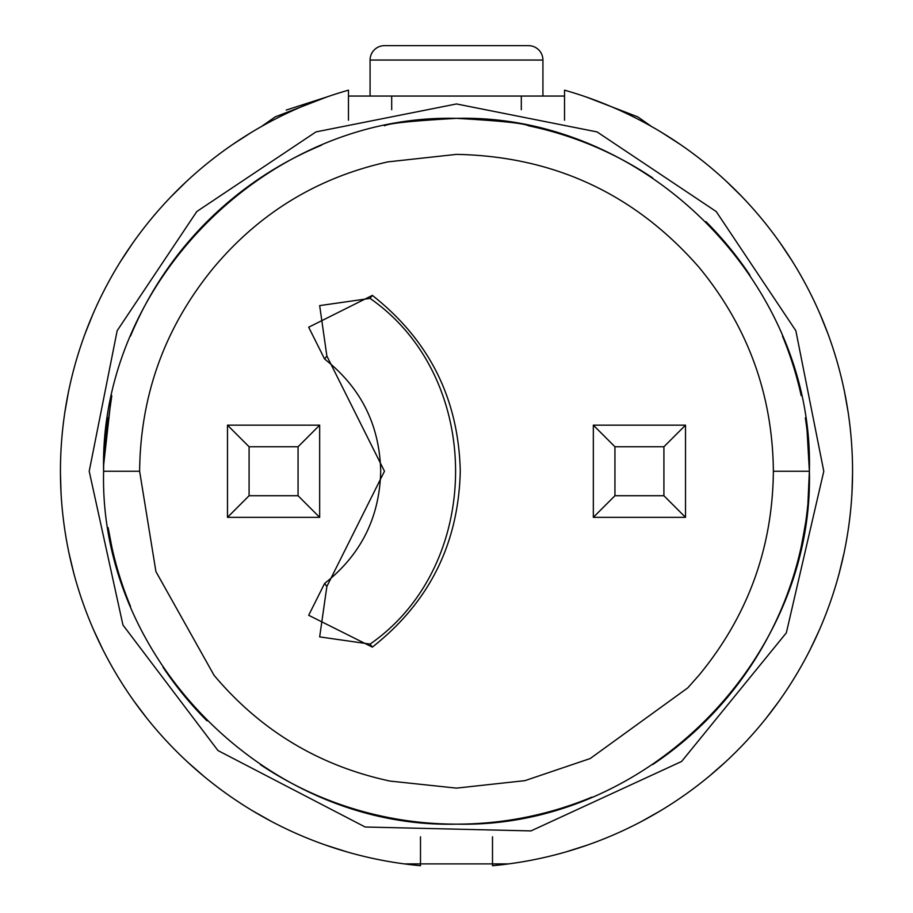 <?xml version="1.0" encoding="UTF-8"?>
<svg xmlns="http://www.w3.org/2000/svg" width="913" height="913" viewBox="0 0 913 913"><rect width="100%" height="100%" fill="white"/><g stroke="black" fill="none" stroke-linecap="round" stroke-linejoin="round"><path stroke-width="1.37" d="M514.11 819.406A352.886 352.886 0 0 0 587.116 799.08M659.015 760.244A352.886 352.886 0 0 0 700.876 725.824M710.668 716.054A352.886 352.886 0 0 0 780.136 611.915M786.39 596.566A352.886 352.886 0 0 0 800.484 550.048M800.861 394.154A352.886 352.886 0 0 0 785.648 344.007M745.898 269.312A352.886 352.886 0 0 0 710.976 226.766M640.606 170.195A352.886 352.886 0 0 0 604.338 150.828M585.632 142.839A352.886 352.886 0 0 0 564.531 135.307L564.531 135.307M807.8 504.706A352.886 352.886 0 0 1 805.745 521.871M802.036 542.938A352.886 352.886 0 0 1 801.899 543.566M804.867 527.577L801.192 546.864A352.886 352.886 0 0 1 652.749 764.535M592.012 797.083A352.886 352.886 0 0 1 260.422 764.649M207.057 720.871A352.886 352.886 0 0 1 163.039 667.243M130.525 606.415A352.886 352.886 0 0 1 111.808 546.864L108.156 527.691M807.069 430.776L809.386 471.245C814.259 282.585 644.989 113.543 456.5 118.359A352.886 352.886 0 0 1 507.411 122.057M801.192 546.864L801.922 543.44M802.002 543.064L805.665 522.43M807.914 503.599L809.386 471.245L773.379 471.245C772.615 394.484 747.804 326.477 698.959 267.224C634.752 193.91 553.94 156.294 456.5 154.377L388.025 161.863C318.123 177.327 260.137 212.455 214.041 267.224C165.207 326.455 140.397 394.462 139.621 471.245L155.918 571.572L214.041 675.278C260.627 730.64 319.299 765.916 390.056 781.083L456.5 788.124L524.975 780.638L590.22 758.532L687.774 687.877L698.959 675.278C747.793 616.047 772.603 548.04 773.379 471.245M405.6 122.045A352.886 352.886 0 0 1 456.5 118.359C500.187 120.813 524.199 123.289 528.513 125.789A352.886 352.886 0 0 1 652.578 177.841M705.943 221.631A352.886 352.886 0 0 1 749.961 275.258M782.475 336.087A352.886 352.886 0 0 1 801.192 395.626M805.323 417.823A352.886 352.886 0 0 1 809.386 471.245C814.099 659.414 645.868 828.787 456.5 824.142C268.011 828.958 98.741 659.916 103.614 471.245A352.886 352.886 0 0 1 107.677 417.823M420.494 836.776L420.494 865.707A396.105 396.105 0 0 1 348.469 90.17L348.469 120.196L348.469 96.059L564.531 96.059L564.531 120.196L564.531 90.17A396.105 396.105 0 0 1 492.506 865.707L492.506 836.776M314.106 148.363A352.886 352.886 0 0 0 267.224 173.413M158.246 282.631A352.886 352.886 0 0 0 134.131 327.699M106.707 424.613A352.886 352.886 0 0 0 105.531 434.474M112.139 548.348A352.886 352.886 0 0 0 127.352 598.494M167.102 673.189A352.886 352.886 0 0 0 202.024 715.735M272.394 772.307A352.886 352.886 0 0 0 308.662 791.674M327.368 799.662A352.886 352.886 0 0 0 398.89 819.406M130.513 336.098A352.886 352.886 0 0 1 321.57 145.178M384.487 125.789C388.812 123.289 412.824 120.813 456.5 118.359C267.908 113.737 98.969 282.106 103.614 471.245L139.621 471.245M108.145 527.646L111.808 546.864M103.671 464.774L111.032 399.141M111.797 395.66L104.356 448.363M380.71 471.245C379.614 517.454 360.92 554.864 324.606 583.464L308.685 615.282L372.344 647.112C429.178 602.466 458.486 543.851 460.278 471.245C458.566 398.821 429.258 340.207 372.344 295.39L308.685 327.219L324.606 359.037C360.92 387.626 379.625 425.024 380.71 471.245M319.664 425.161L227.485 425.161L227.485 517.34L319.664 517.34L319.664 425.161L298.06 446.765L298.06 495.736L319.664 517.34M227.485 425.161L249.089 446.765L249.089 495.736L227.485 517.34M249.089 495.736L298.06 495.736M249.089 446.765L298.06 446.765M370.073 644.099C484.084 564.999 484.084 377.503 370.073 298.403L319.664 305.604L326.865 356.024L384.476 471.245L326.865 586.477L319.664 636.886L370.073 644.099L372.344 647.112M593.336 517.34L685.515 517.34L685.515 425.161L593.336 425.161L593.336 517.34L614.94 495.736L614.94 446.765L593.336 425.161M685.515 517.34L663.911 495.736L663.911 446.765L685.515 425.161M663.911 446.765L614.94 446.765M663.911 495.736L614.94 495.736M542.927 96.059L542.927 60.053A14.403 14.403 0 0 0 528.513 45.65L384.487 45.65A14.403 14.403 0 0 0 370.073 60.053L370.073 96.059M286.191 110.085L326.843 96.972L275.178 116.898L261.54 126.451M348.469 120.196L348.469 90.17M564.531 120.196L564.531 90.17M651.46 126.451L637.822 116.898L586.169 96.972L637.822 116.898M325.348 97.497L303.595 105.851M251.703 132.202L232.142 144.813M186.88 181.082L170.286 197.425M133.321 242.23L120.425 261.62M93.388 312.999L84.715 334.603M68.737 390.433L64.652 413.349M60.395 471.268L61.08 494.538M68.737 552.091L74.158 574.745M93.4 629.525L103.317 650.592M133.332 700.294L147.358 718.885M186.88 761.419L204.398 776.769M251.771 810.345L272.051 821.78M325.279 844.982L347.465 852.046M404.311 863.892L508.689 863.892M565.535 852.046L587.721 844.982M640.949 821.78L661.229 810.345M708.602 776.769L726.12 761.419M765.642 718.885L779.668 700.294M809.683 650.592L819.6 629.525M838.842 574.745L844.263 552.091M851.92 494.538L852.605 471.268M848.348 413.349L844.263 390.433M828.285 334.603L819.612 312.999M792.575 261.62L779.679 242.23M742.714 197.425L726.12 181.082M680.858 144.813L661.297 132.202M609.405 105.851L587.652 97.497M370.073 298.403L372.344 295.39M324.606 583.464L326.865 586.477M324.606 359.037L326.865 356.024M542.927 60.053L370.073 60.053M521.312 109.72L521.312 96.059M391.688 109.72L391.688 96.059M823.788 471.245L786.344 632.835L681.612 761.465L530.978 830.91L365.154 827.007L217.967 750.543L122.947 625.017L89.212 471.245L117.172 330.689L196.797 211.531L315.955 131.906L456.511 103.956L597.068 131.917L716.214 211.542L795.839 330.7L823.788 471.245"/></g></svg>

